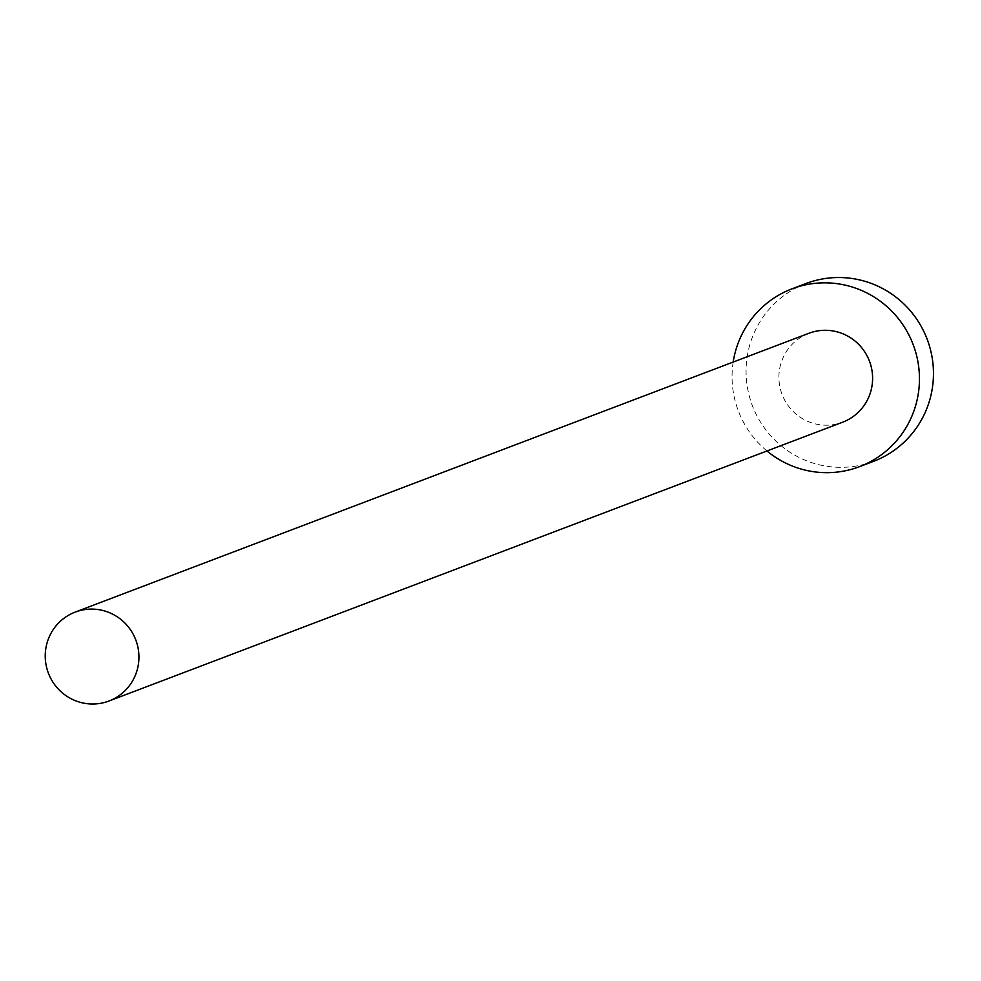 <?xml version="1.0" encoding="UTF-8"?>
<svg xmlns="http://www.w3.org/2000/svg" width="981" height="981" viewBox="0 0 981 981"><rect width="100%" height="100%" fill="white"/><g stroke="black" fill="none" stroke-linecap="round" stroke-linejoin="round"><path stroke-width="0.74" stroke-dasharray="4.91 3.68" d="M808.859 333.295A47.554 46.745 -110.8 0 0 782.715 358.519A47.554 46.745 -110.8 0 0 792.01 410.291A47.554 46.745 -110.8 0 0 842.642 422.21M805.99 283.521A95.12 93.489 -110.8 0 0 753.69 333.945A95.12 93.489 -110.8 0 0 772.305 437.501A95.12 93.489 -110.8 0 0 873.556 461.34M733.175 362.063A95.12 93.489 -110.8 0 0 766.958 450.978"/><path stroke-width="1.47" d="M135.133 675.786A47.554 46.745 -110.8 0 0 125.826 624.014A47.554 46.745 -110.8 0 0 75.194 612.095A47.554 46.745 -110.8 0 0 49.05 637.307A47.554 46.745 -110.8 0 0 58.357 689.091A47.554 46.745 -110.8 0 0 108.989 701.01A47.554 46.745 -110.8 0 0 135.133 675.786M108.989 701.01L842.642 422.21A47.554 46.745 -110.8 0 0 868.798 396.998A47.554 46.745 -110.8 0 0 859.491 345.214A47.554 46.745 -110.8 0 0 808.859 333.295L75.194 612.095M766.958 450.978A95.12 93.489 -110.8 0 0 859.54 466.662A95.12 93.489 -110.8 0 0 911.84 416.238A95.12 93.489 -110.8 0 0 893.225 312.681A95.12 93.489 -110.8 0 0 791.961 288.843A95.12 93.489 -110.8 0 0 739.674 339.279A95.12 93.489 -110.8 0 0 733.175 362.063M859.54 466.662L873.556 461.34A95.12 93.489 -110.8 0 0 925.856 410.904A95.12 93.489 -110.8 0 0 907.241 307.36A95.12 93.489 -110.8 0 0 805.99 283.521L791.961 288.843"/></g></svg>
